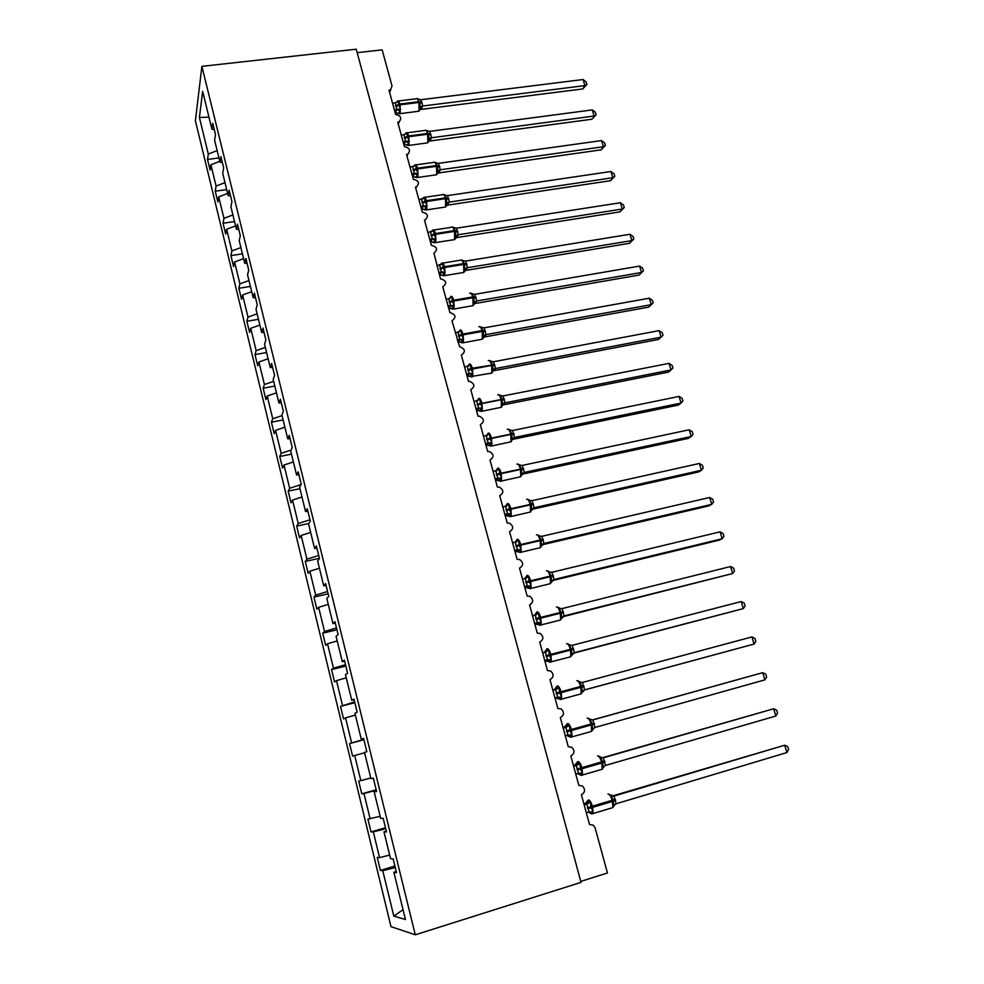 <?xml version="1.0" encoding="UTF-8"?>
<svg xmlns="http://www.w3.org/2000/svg" width="984" height="984" viewBox="0 0 984 984"><rect width="100%" height="100%" fill="white"/><g stroke="black" fill="none" stroke-linecap="round" stroke-linejoin="round"><path stroke-width="1.48" d="M195.398 120.786L390.992 926.645L415.273 934.8L201.892 66.346L195.398 120.786M394.892 866.055L380.377 870.397L377.229 857.421L379.578 857.642L389.652 855.059M396.208 871.443L393.871 872.291L405.445 919.523L393.809 916.079L382.764 870.729L380.377 870.397M382.764 870.729L395.261 867.556M357.167 52.656L382.149 49.864L392.013 85.879L390.759 89.532L389 90.184L395.629 114.476C400.722 115.534 401.939 117.92 399.27 121.647L397.733 122.176L404.436 146.702C409.701 147.871 410.845 150.331 407.856 154.082L406.552 154.488L413.317 179.248C418.766 180.539 419.824 183.061 416.49 186.812L415.469 187.108L422.296 212.101C427.929 213.54 428.889 216.136 425.186 219.862L424.461 220.047L431.361 245.287C437.179 246.898 438.04 249.53 433.944 253.22L440.512 278.804C446.515 280.575 447.265 283.281 442.775 286.885L449.959 312.617C455.85 314.572 456.527 317.303 451.988 320.821L459.651 346.774C465.272 348.963 465.838 351.731 461.336 355.089L468.519 381.362L469.429 381.288C474.78 383.698 475.235 386.503 470.795 389.701L478.039 416.244L479.306 416.183C484.386 418.778 484.731 421.607 480.34 424.67L487.658 451.471L489.257 451.447C494.066 454.202 494.3 457.056 489.983 459.983L497.375 487.068L499.282 487.08C503.833 489.983 503.98 492.849 499.724 495.653L507.203 523.021L509.392 523.107C513.697 526.12 513.746 528.986 509.564 531.704L517.117 559.342L519.589 559.502C523.648 562.627 523.623 565.492 519.515 568.112L527.141 596.046L529.859 596.279C533.709 599.49 533.611 602.368 529.564 604.902L537.264 633.13L540.204 633.45C543.857 636.734 543.697 639.612 539.712 642.085L547.498 670.596L550.646 671.002C554.115 674.347 553.894 677.238 549.97 679.649L557.842 708.468L561.175 708.947C564.484 712.354 564.201 715.245 560.339 717.607L568.285 746.733L571.802 747.299C574.951 750.755 574.631 753.646 570.818 755.97L578.85 785.404L582.516 786.056C585.529 789.549 585.16 792.44 581.396 794.74L589.527 824.494L593.34 825.219L595.111 827.901L607.448 872.968L580.769 881.406M385.494 827.729L371.017 831.923L367.905 819.082L380.168 816.326M379.578 857.642L373.317 831.911L371.017 831.923M373.317 831.911L385.716 828.676M376.183 789.795L361.768 793.842L358.68 781.136L370.784 778M370.156 818.959L363.969 793.498L361.768 793.842M363.969 793.498L376.282 790.201M363.908 739.722L349.541 743.584L363.834 739.414M360.845 780.693L354.707 755.491L352.604 756.155L349.541 743.584M354.707 755.491L364.609 752.772M354.83 702.699L340.513 706.414L354.621 701.863M351.62 742.809L345.556 717.877L343.539 718.861L340.513 706.414M345.556 717.877L355.384 715.097M345.839 666.045L331.559 669.612L333.465 668.21L345.507 664.704M342.493 705.319L336.491 680.645L334.56 681.937L331.559 669.612M336.491 680.645L346.245 677.816M336.946 629.76L322.715 633.192L324.523 631.494L336.491 627.915M333.465 668.21L327.524 643.782L325.679 645.393L322.715 633.192M327.524 643.782L337.217 640.916M328.127 593.832L313.945 597.14L315.679 595.135L327.561 591.507M324.523 631.494L318.644 607.312L316.885 609.219L313.945 597.14M318.644 607.312L328.275 604.385M319.406 558.272L305.261 561.446L306.922 559.158L318.718 555.468M315.679 595.135L309.849 571.2L308.177 573.401L305.261 561.446M309.849 571.2L319.419 568.235M308.841 523.476L296.676 526.108L298.25 523.525L309.972 519.786M306.922 559.158L301.153 535.456L299.554 537.941L296.676 526.108M301.153 535.456L310.649 532.442M299.935 488.679L288.164 491.127L289.665 488.261L301.03 484.558M298.25 523.525L292.531 500.069L291.018 502.836L288.164 491.127M292.531 500.069L301.977 497.018M291.473 454.141L279.751 456.49L281.166 453.341L291.092 450.045M289.665 488.261L284.007 465.038L282.568 468.089L279.751 456.49M284.007 465.038L293.392 461.939M283.097 419.934L271.412 422.185L272.74 418.778L282.039 415.617M281.166 453.341L275.557 430.352L274.204 433.673L271.412 422.185M275.557 430.352L284.88 427.216M274.807 386.072L263.146 388.213L264.413 384.547L273.65 381.349M272.74 418.778L267.205 396.011L265.914 399.59L263.146 388.213M267.205 396.011L276.467 392.825M266.59 352.53L254.979 354.584L256.16 350.648L265.348 347.413M264.413 384.547L258.927 362.001L257.71 365.851L254.979 354.584M258.927 362.001L268.128 358.779M258.46 319.32L246.873 321.276L247.993 317.094L257.119 313.81M256.16 350.648L250.723 328.324L249.592 332.432L246.873 321.276M250.723 328.324L259.874 325.064M250.403 286.418L238.854 288.287L239.899 283.847L248.964 280.538M247.993 317.094L242.605 294.979L241.535 299.333L238.854 288.287M242.605 294.979L251.695 291.682M242.433 253.847L230.908 255.606L231.892 250.932L240.895 247.587M239.899 283.847L234.573 261.965L233.577 266.553L230.908 255.606M234.573 261.965L243.602 258.62M234.524 221.572L223.048 223.245L223.946 218.337L232.9 214.942M231.892 250.932L226.615 229.26L225.68 234.094L223.048 223.245M226.615 229.26L235.582 225.877M226.701 189.605L215.25 191.191L216.086 186.05L224.992 182.618M223.946 218.337L218.719 196.862L217.858 201.929L215.25 191.191M218.719 196.862L227.636 193.454M393.871 872.291L396.503 872.66L393.133 858.909L390.537 858.663L383.981 831.886L386.318 831.123M383.981 831.886L386.503 831.886L383.17 818.282L380.685 818.417L374.191 791.936L376.54 791.234M374.191 791.936L376.614 791.554L373.317 778.11L370.931 778.602L364.511 752.403L366.835 751.665L363.576 738.369L361.288 739.218L354.941 713.302L357.167 712.207L353.933 699.046L351.743 700.251L345.47 674.606L347.586 673.179L344.4 660.166L342.309 661.703L336.097 636.328L338.127 634.569L334.966 621.691L332.961 623.561L326.823 598.457L328.754 596.365L325.63 583.623L323.724 585.824L317.647 560.991L319.48 558.568L316.393 545.96L314.585 548.482L308.558 523.906L310.317 521.176L307.254 508.703L305.532 511.532L299.579 487.215L301.239 484.177L298.213 471.828L296.578 474.964L290.686 450.893L292.26 447.56L289.271 435.334L287.722 438.778L281.879 414.953L283.38 411.324L280.415 399.233L278.939 402.96L273.171 379.381L274.585 375.457L271.645 363.49L270.268 367.512L264.548 344.179L265.877 339.96L262.974 328.115L261.67 332.42L256.012 309.32L257.267 304.831L254.389 293.109L253.171 297.685L247.562 274.819L248.731 270.059L245.889 258.46L244.745 263.306L239.198 240.662L240.293 235.643L237.476 224.155L236.406 229.26L230.92 206.849L231.941 201.56L229.149 190.195L228.153 195.57L222.728 173.368L223.663 167.833L220.908 156.579L219.986 162.2L214.61 140.232L215.471 134.439L212.741 123.295L211.892 129.162L202.655 91.401L199.408 117.502L208.313 154.07L217.144 150.613M363.637 738.615L361.288 739.218M354.092 699.722L351.743 700.251M344.658 661.236L342.309 661.703M335.323 623.167L332.961 623.561M326.085 585.492L323.724 585.824M316.946 548.223L314.585 548.482M307.906 511.336L305.532 511.532M298.952 474.829L296.578 474.964M290.083 438.692L287.722 438.778M281.326 402.936L278.939 402.96M272.642 367.549L270.268 367.512M264.044 332.506L261.67 332.42M255.545 297.832L253.171 297.685M247.132 263.503L244.745 263.306M238.792 229.518L236.406 229.26M230.539 195.865L228.153 195.57M222.372 162.557L219.986 162.2M208.313 154.07L207.526 159.445L210.121 170.084L210.908 164.783L219.776 161.327M218.94 157.944L207.526 159.445M214.278 129.568L211.892 129.162M216.086 186.05L210.908 164.783M208.94 117.108L199.408 117.502M201.892 66.346L356.233 49.2L581.027 882.377L415.273 934.8M393.809 916.079L403.034 909.696M396.65 102.25L398.311 101.168L398.545 104.575L400.549 109.359L398.631 113.578M420.119 109.827L419.873 102.693L417.523 98.781L420.771 99.728L422.136 103.209L422.64 106.051L421.213 109.372L420.156 109.605M582.786 88.929L584.914 85.596L583.069 79.532L586.181 81.967L586.907 84.378L582.786 88.929L421.189 109.396M586.907 84.378L584.914 85.596L422.64 106.026L420.426 108.215M583.069 79.532L420.771 99.728M392.567 103.234L395.851 102.717L398.311 101.168M395.765 106.518L400.119 104.808L400.23 113.578L395.47 112.656L396.933 109.261L395.187 102.914M394.301 109.593L396.81 109.273L399.504 110.86M400.549 109.359L396.933 109.261M419.787 106.936L422.517 106.038M405.322 134.144L407.032 133.012L407.29 136.481L409.295 141.278L407.29 145.337M428.901 141.511L428.667 134.439L426.306 130.478L429.553 131.389L430.93 134.906L431.447 137.76L429.971 140.958L428.987 141.179M592.27 109.913L595.381 112.299L596.12 114.734L591.95 119.236L429.947 140.983L430.18 139.224L429.221 139.999L431.447 137.76L594.127 116.026L592.27 109.913L429.553 131.389M591.95 119.236L596.12 114.734M401.275 135.115L404.436 134.624L407.032 133.012M404.486 138.412L408.864 136.715L408.987 145.361L404.153 144.439L405.654 141.179L403.907 134.771M403.022 141.536L405.531 141.204L408.237 142.754M409.295 141.278L405.654 141.179M428.581 138.695L431.324 137.76M414.067 166.345L415.851 165.164L416.318 169.469L418.138 173.504L416.035 177.415M437.757 173.504L437.56 166.493L435.58 162.544M601.199 149.826L603.426 146.739L601.556 140.577L604.656 142.914L605.406 145.361L601.199 149.826L437.892 173.049M605.406 145.361L603.426 146.739L440.328 169.765L438.778 172.864M601.556 140.577L438.421 163.344L440.328 169.765M410.057 167.305L415.851 165.164M415.949 177.317L412.911 176.542L414.473 173.418L412.702 166.936M411.829 173.787L414.35 173.43L417.056 174.968M418.138 173.504L414.473 173.418M437.474 170.773L440.205 169.777M435.174 162.471L438.421 163.344M422.886 198.854L424.744 197.624L425.014 201.216L427.056 206.05L424.867 209.789M446.699 205.804L446.527 198.842L444.559 194.857M610.535 180.699L612.823 177.735L610.929 171.511L614.028 173.799L614.779 176.284L610.535 180.699L446.884 205.225M614.779 176.284L612.823 177.735L449.294 202.089L445.567 207.021L445.494 198.682L448.778 199.198L449.294 202.089L447.179 203.959M610.929 171.511L447.376 195.619L448.778 199.198M418.938 199.813L424.744 197.624M421.447 208.989L424.83 209.715L421.767 208.94L423.378 205.951L421.582 199.42M420.721 206.345L423.255 205.976M427.056 206.05L423.378 205.951M446.441 203.159L449.184 202.114M444.116 194.77L447.376 195.619M431.791 231.683L433.723 230.404L434.227 234.844L436.06 238.915L433.796 242.495M455.74 238.411L455.58 231.511L453.624 227.476M619.969 211.868L622.294 209.026L620.387 202.741L623.487 204.98L624.25 207.489L619.969 211.868L455.961 237.71M624.25 207.489L622.294 209.026L458.359 234.733L456.711 237.562M620.387 202.741L456.416 228.202L458.359 234.733L456.109 236.996M427.892 232.63L433.723 230.404M433.833 242.408L430.697 241.646L432.357 238.817L430.549 232.212M430.377 241.72L434.768 242.79M429.701 239.235L432.234 238.829M436.06 238.915L432.357 238.817M455.506 235.852L458.237 234.758M453.157 227.39L456.416 228.202M440.783 264.844L442.788 263.503L443.095 267.217L445.149 272.088L442.8 275.508L443.858 275.852M464.854 271.338L464.509 263.712L461.57 259.936M629.477 243.319L631.863 240.6L629.944 234.266L633.032 236.455L633.794 238.989L629.477 243.319L465.69 270.416M633.794 238.989L631.863 240.6L467.511 267.697L465.801 270.391M629.944 234.266L465.543 261.104L467.511 267.697L465.248 269.973M436.945 265.766L442.788 263.503M442.948 275.422L439.725 274.696L441.435 272.002L439.614 265.336M438.766 272.433L441.312 272.014M445.149 272.088L441.435 272.002M464.645 268.878L467.388 267.722M462.283 260.329L465.543 261.104M450.512 297.143L451.951 296.922L452.492 301.522L454.337 305.606L451.939 308.878L448.839 308.041L450.598 305.507L448.753 298.779L446.084 299.234M474.067 304.597L473.747 297.02L471.803 293.49L470.733 293.146M639.071 275.065L641.519 272.482L639.575 266.086L642.663 268.226L643.438 270.784L639.071 275.065L474.866 303.552M643.438 270.784L641.519 272.482L476.736 300.981L474.989 303.527M639.575 266.086L474.768 294.327L476.736 300.981L474.472 303.281M451.767 308.681L448.507 308.127M447.929 305.975L450.451 305.557M454.337 305.606L450.598 305.507M448.753 298.779L451.951 296.922M473.882 302.223L476.625 301.006M471.496 293.589L474.768 294.327M458.495 332.395L459.737 330.858L461.201 330.686L461.533 334.535L463.612 339.443L461.139 342.518M483.365 338.176L483.292 331.46L481.287 327.242M648.764 307.106L651.26 304.659L649.305 298.201L652.392 300.292L653.167 302.875L648.764 307.106L484.14 337.02M653.167 302.875L651.26 304.659L486.071 334.597L484.263 336.995M649.305 298.201L484.079 327.869L486.071 334.597L483.796 336.909M455.321 333.035L461.201 330.686M460.906 342.321L458.04 341.756L459.86 339.357L457.99 332.555M457.72 341.817L460.573 342.088L458.63 341.177L459.7 339.394M457.179 339.837L459.737 339.369M463.612 339.443L459.86 339.357M483.218 335.888L485.948 334.622M480.795 327.168L484.079 327.869M467.769 366.528L469.061 364.916L470.549 364.769L470.893 368.692L472.972 373.625L470.426 376.54M659.132 330.624L662.207 332.666L662.995 335.273L661.1 337.155L659.132 330.624L493.476 361.755L495.493 368.545L493.661 370.759L658.554 339.455L661.1 337.155L495.493 368.545L493.205 370.87L492.48 364.621L490.462 360.907L489.319 360.525M464.632 367.167L470.549 364.769M470.143 376.294L467.338 375.777L469.208 373.526L467.326 366.663M467.006 375.839L470.487 376.614L468.261 375.138L469.331 373.563L466.514 374.043M472.972 373.625L469.208 373.526M492.627 369.898L495.37 368.569M490.192 361.091L493.476 361.755M477.105 401.005L478.482 399.307L479.983 399.209L480.34 403.194L482.431 408.151L479.811 410.894M669.046 363.367L672.121 365.359L672.908 367.979L671.039 369.947L669.046 363.367L502.972 395.962L505.001 402.825L503.095 404.916L668.419 372.112L671.039 369.947L505.001 402.825L502.713 405.174L501.988 398.926L499.921 395.113L498.74 394.707M474.054 401.644L479.983 399.209M479.454 410.611L476.723 410.143L478.642 408.053L476.748 401.115M476.391 410.217L479.897 410.992L477.966 409.504L478.482 408.089M475.948 408.581L478.519 408.077M482.431 408.151L478.642 408.053M502.147 404.239L504.878 402.862M499.688 395.347L502.972 395.962M486.588 435.814L487.99 434.055L489.515 433.981L490.118 438.876L491.988 443.009L489.294 445.58M679.058 396.417L682.121 398.348L682.921 400.992L681.063 403.059L679.058 396.417L512.553 430.525L514.607 437.449L512.676 439.368L678.394 405.076L681.063 403.059L514.607 437.449L512.307 439.823L511.594 433.575L509.491 429.651L508.248 429.233M483.562 436.466L489.515 433.981M488.851 445.26L486.194 444.842L488.175 442.923L486.268 435.912M485.875 444.928L489.392 445.703L487.732 444.264L488.027 442.96M485.481 443.476L488.052 442.948M491.988 443.009L488.175 442.923M511.754 438.925L514.484 437.486M509.269 429.934L512.553 430.525M496.096 471.004L497.609 469.147L499.134 469.11L499.528 473.23L501.643 478.236L498.876 480.623M689.157 429.774L692.219 431.656L693.031 434.338L691.199 436.49L689.157 429.774L522.246 465.432L524.312 472.431L522.319 474.177L688.456 438.36L691.199 436.49L524.312 472.431L522 474.817L521.299 468.568L519.158 464.546M493.168 471.643L499.134 469.11M498.334 480.253L495.776 479.909L497.818 478.138L495.874 471.065M495.444 479.983L498.986 480.782L497.584 479.405L498.31 478.175L495.1 478.716M501.643 478.236L497.818 478.138M521.458 473.956L524.189 472.455M518.949 464.891L522.246 465.432M505.69 506.539L507.313 504.583L508.863 504.595L509.503 509.651L511.385 513.808L508.556 516.022M531.963 509.355L698.628 471.963L701.42 470.254L534.115 507.756L531.803 510.167L531.102 503.919L528.925 499.786M699.366 463.476L702.428 465.297L703.24 467.99L701.42 470.254L699.366 463.476L532.024 500.684L534.115 507.756L532.135 509.306M502.873 507.178L508.863 504.595M507.892 515.604L505.444 515.321L507.547 513.722L505.591 506.563M505.112 515.395L508.679 516.206M504.829 514.324L507.412 513.746M511.385 513.808L507.547 513.722M531.262 509.355L533.992 507.781M528.728 500.179L532.024 500.684M517.535 551.298L515.222 551.089L517.375 549.662L515.395 542.43L517.117 540.4L518.691 540.437L519.109 544.718L521.237 549.748L518.347 551.778M542.147 544.804L708.886 505.887L711.739 504.337L544.017 543.439L541.692 545.862L541.003 539.638L538.789 535.382L537.362 534.878M544.029 543.451L542.209 544.718M709.673 497.486L712.724 499.257L713.548 501.988L711.739 504.337L709.673 497.486L541.913 536.305L544.017 543.439M512.676 543.07L518.691 540.437M514.89 551.175L518.47 551.987M519.995 550.929L518.113 549.712L514.644 550.29M521.237 549.748L517.375 549.662M541.175 545.099L543.894 543.476M538.605 535.837L541.913 536.305M525.997 578.248L525.456 577.522L527.018 576.562L528.605 576.661L529.048 581.003L531.188 586.058L529.121 588.137L528.223 587.903M552.307 580.634L719.242 540.154L722.17 538.752L554.029 579.49L551.68 581.938L551.003 575.702L548.752 571.347L547.252 570.794M720.079 531.84L723.117 533.549L723.953 536.305L722.17 538.752L720.079 531.84L552.012 572.245L554.029 579.49L552.43 580.486M522.578 579.33L528.605 576.661M527.24 587.362L525.087 587.227L527.301 585.972L525.308 578.666M524.755 587.313L528.359 588.137M524.57 586.624L527.178 585.997M531.188 586.058L527.301 585.972M551.175 581.212L553.906 579.527M548.58 571.864L551.889 572.282M536.587 612.306L535.075 615.209L535.948 614.619L535.419 613.942L538.629 613.241L539.097 617.669L541.237 622.749L539.134 624.729L538.199 624.385M562.639 616.796L732.699 573.512L564.127 615.91L561.778 618.37L561.101 612.146L558.814 607.682L557.251 607.091M730.583 566.526L733.621 568.174L734.47 570.954L732.699 573.512L730.583 566.526L562.098 608.592L564.127 615.91L562.823 616.624M532.578 615.972L538.629 613.241M536.981 623.794L535.062 623.733L537.338 622.651L535.321 615.283M534.73 623.819L538.346 624.656M534.595 623.339L538.297 622.724L539.97 623.868M541.237 622.749L537.338 622.651M561.286 617.694L564.004 615.947M558.666 608.247L561.975 608.629M546.624 649.169L545.185 651.925L545.997 651.359L545.48 650.731L548.764 650.215L549.49 655.602L551.397 659.809L549.256 661.691L548.285 661.248M573.155 653.302L743.326 608.604L574.348 652.699L571.987 655.184L571.31 648.973L568.863 644.299M741.186 601.556L744.224 603.143L745.085 605.959L743.326 608.604L741.186 601.556L572.171 645.344L574.348 652.699L573.426 653.118M542.688 652.982L548.764 650.215M546.747 660.584L545.136 660.621L547.473 659.711L545.431 652.269M544.804 660.707L548.445 661.556M544.718 660.436L547.35 659.747M551.397 659.809L547.473 659.711M571.495 654.557L574.213 652.736M568.85 645.012L572.171 645.344M554.09 690.067L556.157 688.48L555.653 687.89L558.998 687.558L559.49 692.133L561.655 697.262L559.478 699.058L555.308 697.89L557.719 697.164L555.653 689.636L552.897 690.387M584.016 690.116L754.064 644.053L584.656 689.87L582.282 692.379L581.618 686.168L579.269 681.469L577.534 680.768M751.911 636.931L754.937 638.456L755.798 641.297L754.064 644.053L751.911 636.931L582.466 682.441L584.656 689.87M554.951 697.914L558.887 697.262L560.351 698.32M561.655 697.262L557.719 697.164M555.653 689.636L558.998 687.558M581.815 691.801L584.533 689.907M579.145 682.158L582.466 682.441M563.217 728.172L565.861 727.447L563.537 727.976L565.923 725.454L569.342 725.306L570.105 730.866L572.024 735.109L569.81 736.795L566.563 735.429M592.7 729.968L592.048 723.769L589.65 718.935L587.829 718.172M764.912 679.858L766.622 676.992L765.749 674.126L762.735 672.662L764.912 679.858L594.951 727.471L592.86 719.931L762.735 672.662L592.171 720.005M592.503 719.993L589.65 718.935M565.296 735.786L568.063 735.011L565.861 727.447M572.024 735.109L568.063 735.011M565.984 727.41L569.342 725.306M592.233 729.439L594.951 727.471M589.539 719.685L592.86 719.931M573.647 766.364L576.292 765.601L573.906 765.946L576.304 763.399L579.797 763.436L580.572 769.094L582.503 773.35L580.24 774.937L577.522 773.535M603.229 767.938L602.577 761.751L600.129 756.794L598.235 755.97M775.859 716.02L777.557 713.043L776.671 710.153L773.658 708.763L775.859 716.02L605.492 765.429L603.376 757.803L773.658 708.763L602.073 757.84M602.393 757.877L600.129 756.794M573.561 766.044L575.369 765.097M575.751 774.051L578.518 773.252L576.292 765.601M582.503 773.35L578.518 773.252M576.415 765.564L579.797 763.436M602.774 767.459L605.492 765.429M600.043 757.619L603.376 757.803M584.188 804.961L586.845 804.174L584.385 804.322L586.796 801.751L590.351 801.985L590.904 806.794L593.094 811.997L590.794 813.485L588.42 812.095M613.856 806.314L613.216 800.127L610.732 795.047L608.739 794.162M786.929 752.551L788.602 749.464L787.717 746.536L784.703 745.208L786.929 752.551L616.132 803.78L613.991 796.081L784.703 745.208L612.269 796.007M612.515 796.081L614.114 796.044L610.732 795.047M584.041 804.42L586.009 803.288M586.316 812.722L589.096 811.898L586.845 804.174M593.094 811.997L589.096 811.898M586.968 804.125L590.351 801.985M613.413 805.896L616.132 803.78M610.658 795.933L613.991 796.081M417.88 111.34L419.098 110.811L418.84 102.459L422.136 103.209M396.577 101.905L397.474 101.106C398.262 100.306 399.073 101.278 399.91 104.046L400.119 104.808L418.84 102.459L418.631 101.709C417.782 98.954 416.958 97.982 416.134 98.794L398.446 100.983M421.927 102.459L418.631 101.709L399.91 104.046L395.556 105.755M421.213 109.372L421.226 107.699L418.877 111.204L399.344 113.763M398.483 113.381L395.457 112.631M426.65 142.975L427.88 142.52L427.634 134.23L430.93 134.906M405.224 133.75L406.134 132.926C406.946 132.09 407.782 133.098 408.655 135.952L408.864 136.715L427.634 134.23L427.425 133.467C426.552 130.626 425.691 129.617 424.842 130.466L407.13 132.791M430.721 134.131L427.425 133.467L408.655 135.952L404.276 137.649M429.221 139.999L427.696 142.84L408.065 145.546M407.179 145.189L404.141 144.414M413.292 170.613L417.696 168.94L417.979 177.194L416.884 177.649M435.518 174.931L436.736 174.525L436.527 166.308L439.811 166.899M413.957 165.902L414.879 165.041C415.715 164.168 416.589 165.214 417.487 168.166L417.696 168.94L436.527 166.308L436.306 165.533C435.408 162.594 434.51 161.56 433.624 162.434L415.9 164.894M439.602 166.124L436.306 165.533L417.487 168.166L413.083 169.838M415.974 177.292L412.911 176.517M440.328 169.789L438.101 171.979M438.815 172.84L439.245 171.032L436.588 174.771L417.831 177.44L414.719 176.825M422.185 203.135L426.626 201.474L426.872 209.666L425.777 210.059M422.776 198.362L423.698 197.477C424.571 196.566 425.469 197.636 426.404 200.699L426.626 201.474L445.494 198.682L445.285 197.907C444.337 194.869 443.415 193.799 442.505 194.709L424.756 197.317M448.569 198.411L445.285 197.907L426.404 200.699L421.976 202.36M444.473 207.181L426.761 209.838L423.403 209.149M425.961 207.489L423.218 206M431.164 235.975L435.629 234.34L435.777 242.556L454.645 239.579L454.559 231.388L457.831 231.806M431.681 231.129L432.616 230.219C433.501 229.272 434.436 230.379 435.408 233.54L435.629 234.34L454.559 231.388L454.337 230.6C453.353 227.452 452.394 226.357 451.459 227.292L433.698 230.047M457.609 231.019L454.337 230.6L435.408 233.54L430.943 235.176M453.513 239.764L454.879 239.432L456.564 236.012M434.953 240.33L432.21 238.866M456.736 237.538L457.732 235.533L456.576 236M440.229 269.136L444.719 267.513L444.916 275.557L463.808 272.457L463.71 264.401L466.969 264.745M440.672 264.204L441.607 263.269C442.529 262.298 443.489 263.441 444.51 266.713L444.719 267.513L463.71 264.401L463.489 263.601C462.468 260.354 461.471 259.222 460.512 260.194L442.726 263.085M466.748 263.946L463.489 263.601L444.51 266.713L440.008 268.337M462.64 272.654L463.894 272.408L466.551 268.152L465.124 270.514M444.03 273.478L441.287 272.039M442.837 275.495L439.725 274.684M449.381 302.617L453.907 301.018L454.079 308.964L453.021 309.234M471.865 305.876L473.058 305.667L472.947 297.746L476.207 297.992M449.393 298.57L450.684 296.651C451.644 295.643 452.64 296.836 453.686 300.206L453.907 301.018L472.947 297.746L472.726 296.934C471.656 293.576 470.635 292.408 469.639 293.404M475.985 297.193L472.726 296.934L453.686 300.206L449.159 301.805M450.254 298.066L450.451 297.156M453.193 306.971L450.524 305.52M475.026 303.502L474.386 303.638M458.63 336.43L463.181 334.855L463.378 342.666L462.296 342.949M481.176 339.418L482.406 339.197L482.271 331.411L485.518 331.583M459.897 330.292C460.881 329.369 461.902 330.624 462.96 334.031L463.181 334.855L482.271 331.411L482.049 330.599C480.979 327.205 479.934 325.962 478.901 326.885M485.296 330.772L482.049 330.599L462.96 334.031L458.409 335.618M459.417 331.891L459.626 330.895M462.455 340.784L459.922 339.345M484.804 335.04L482.406 339.197L463.156 342.776L460.573 342.088M467.966 370.587L472.554 369.025L472.751 376.7L471.656 376.995M490.598 373.305L491.84 373.071L491.692 365.408L494.94 365.494M469.208 364.264C470.217 363.428 471.25 364.744 472.332 368.201L472.554 369.025L491.692 365.408L491.471 364.597C490.389 361.153 489.319 359.849 488.261 360.697M494.706 364.67L472.332 368.201L467.744 369.763M468.667 366.036L468.876 364.953M471.803 374.941L469.417 373.502M477.4 405.076L482.012 403.538L482.234 411.078L481.102 411.398M500.106 407.536L501.373 407.278L501.213 399.762L504.435 399.738M478.605 398.582C479.638 397.831 480.696 399.209 481.791 402.714L482.012 403.538L501.213 399.762L500.979 398.926C499.884 395.445 498.79 394.08 497.707 394.83M504.214 398.914L477.178 404.252M478.027 400.525L478.224 399.356M481.25 409.43L478.999 408.003M486.932 439.922L491.569 438.409L491.803 445.813L490.659 446.133M509.712 442.099L510.991 441.828L510.819 434.448L514.042 434.338M488.089 433.231C489.159 432.566 490.241 434.018 491.348 437.56L491.569 438.409L510.819 434.448L510.585 433.612C509.478 430.082 508.371 428.643 507.252 429.319M513.808 433.501L486.699 439.073M487.474 435.371L487.67 434.092M490.795 444.276L488.691 442.862M496.551 475.112L501.225 473.624L501.471 480.893L500.315 481.238M519.417 477.019L520.721 476.736L520.524 469.479L523.734 469.282M497.683 468.236C498.777 467.658 499.884 469.171 500.991 472.763L501.225 473.624L520.524 469.479L520.29 468.63C519.171 465.063 518.039 463.562 516.895 464.141M523.5 468.433L496.317 474.263M497.018 470.549L497.203 469.171M500.425 479.466L498.47 478.076M506.268 510.659L510.979 509.195L511.237 516.342L510.069 516.686M529.22 512.295L530.536 512L530.339 504.866L533.537 504.571M507.363 503.599C508.494 503.119 509.614 504.694 510.745 508.334L510.979 509.195L530.339 504.866L530.093 504.017C528.962 500.389 527.805 498.827 526.637 499.318M533.303 503.722L506.034 509.798M506.662 506.083L506.846 504.595M510.167 515.026L507.387 513.759M505.542 506.576L505.837 505.801M516.096 546.575L520.831 545.124L521.102 552.147L519.921 552.504M539.134 547.928L540.462 547.621L540.241 540.622L543.426 540.216M517.141 539.318C518.31 538.924 519.454 540.573 520.597 544.263L520.831 545.124L540.241 540.622L539.995 539.761C538.851 536.083 537.67 534.46 536.464 534.853M543.193 539.355L515.85 545.702M516.416 541.987L516.575 540.388M542.098 544.484L540.462 547.621L519.982 552.504L517.498 550.819L518.31 549.576M515.173 542.491L515.591 541.483M538.924 535.517L539.626 536.022M526.01 582.86L530.782 581.433L531.077 588.334L529.872 588.703M549.146 583.942L550.486 583.61L550.24 576.735L553.426 576.23M527.03 575.394C528.223 575.099 529.392 576.821 530.548 580.56L530.782 581.433L550.24 576.735L550.007 575.861C548.838 572.147 547.633 570.449 546.403 570.757M553.18 575.369L525.776 581.974M526.255 578.248L526.415 576.526M529.933 587.214L527.141 586.009M524.866 578.777L525.456 577.522M536.034 619.514L540.843 618.112L541.151 624.889L539.933 625.27M559.269 620.314L560.609 619.981L560.351 613.216L563.524 612.614M537.006 611.851C538.236 611.654 539.429 613.438 540.597 617.226L540.843 618.112L560.351 613.216L560.117 612.343C558.937 608.579 557.707 606.796 556.44 607.017M563.279 611.74L535.788 618.629M536.218 614.889L536.341 613.044M539.257 624.656L538.162 622.823M534.607 615.455L535.419 613.942M558.937 607.804L560.031 608.493M546.157 656.549L551.003 655.172L551.323 661.826L550.105 662.22M569.49 657.066L570.843 656.722L570.572 650.08L573.721 649.379M547.092 648.677C548.359 648.579 549.576 650.436 550.757 654.274L551.003 655.172L570.572 650.08L570.326 649.194C569.133 645.381 567.879 643.536 566.575 643.647M573.475 648.493L545.911 655.651M546.28 651.9L546.378 649.92M549.429 661.605L548.371 659.932M550.105 660.904L547.313 659.76M544.373 652.54L545.48 650.731M569.096 644.495L570.474 645.295M556.39 693.966L561.274 692.613L561.606 699.157L560.388 699.55M579.834 694.212L581.175 693.843L580.892 687.324L584.029 686.512M557.288 685.885C558.58 685.885 559.822 687.828 561.015 691.715L561.274 692.613L580.892 687.324L580.634 686.426C579.428 682.564 578.162 680.645 576.821 680.657M583.783 685.614L556.144 693.068M556.452 689.292L556.526 687.176M559.699 698.947L558.703 697.41M554.053 690.079L555.653 687.89M579.342 681.555L581.212 682.49M566.735 731.776L571.643 730.46L571.987 736.881L570.769 737.287M590.277 731.739L591.618 731.37L591.31 724.962L594.447 724.039M567.583 723.486C568.912 723.584 570.179 725.602 571.397 729.538L571.643 730.46L591.31 724.962L591.064 724.052C589.846 720.14 588.543 718.135 587.165 718.062M594.201 723.129L566.476 730.866M570.08 736.684L569.133 735.282M570.708 736.143L568.002 735.023M565.825 727.447L567.67 725.036M593.77 728.135L592.725 729.845M577.178 769.992L582.122 768.689L582.491 775.011L581.273 775.417M600.843 769.673L602.171 769.279L601.851 762.994L604.976 761.948M577.989 761.481C579.355 761.69 580.646 763.781 581.876 767.766L582.122 768.689L601.851 762.994L601.593 762.071C600.363 758.111 599.035 756.032 597.632 755.847L597.46 755.884M604.717 761.038L576.932 769.07M580.585 774.826L579.674 773.535M581.175 774.346L578.604 773.227M576.255 765.614L578.1 763.129M604.004 766.388L603.254 767.791M587.731 808.602L592.725 807.335L593.094 813.534L591.888 813.965M611.507 807.999L612.835 807.606L612.503 801.419L615.603 800.263M587.005 801.456L588.506 799.869C589.896 800.189 591.224 802.366 592.466 806.4L592.725 807.335L612.503 801.419L612.245 800.484C610.99 796.474 609.637 794.322 608.198 794.026L607.915 794.113M615.344 799.34L587.485 807.667M591.187 813.374L590.338 812.181M591.741 812.956L589.305 811.849M586.796 804.174L588.641 801.628M614.459 804.974L613.893 806.142M425.186 219.862L424.682 220.847M416.49 186.812L415.789 188.288M407.856 154.082L406.982 156.05M399.27 121.647L398.274 124.132M390.759 89.532L389.627 92.508M417.72 98.781L417.056 98.609M426.539 130.466L425.789 130.269M435.432 162.446L434.608 162.225M444.399 194.746L443.513 194.475M453.452 227.353L452.505 227.058M433.759 242.458L432.124 241.781M442.8 275.508L440.795 274.721M450.488 305.557L449.012 307.721L454.018 309.001L473.058 305.667L475.813 301.252M481.336 327.266L479.983 326.663M458.556 332.371L459.86 330.353M470.487 376.614L491.84 373.071L494.042 369.111M467.806 366.515L469.122 364.387M479.909 410.992L481.693 411.312L501.373 407.278L503.414 403.502M477.154 400.992L478.47 398.766M489.417 445.715L491.114 446.084L510.991 441.828L512.922 438.224M486.613 435.74L487.916 433.477M499.036 480.795L500.635 481.213L520.721 476.736L522.541 473.292M519.134 464.546L517.855 464.104M496.17 470.733L497.461 468.532M508.334 513.636L507.498 514.915L510.253 516.674L530.536 512L532.27 508.716M528.888 499.774L527.559 499.306M505.837 506.071L507.092 503.943M515.591 541.766L516.821 539.699M528.371 585.874L527.584 587.104L529.822 588.703L550.486 583.61L552.049 580.621M525.149 578.715L526.661 575.824M538.543 622.564L537.756 623.758L539.761 625.27L560.609 619.981L562.098 617.14M548.814 659.624L548.014 660.805L549.822 662.207L570.843 656.722L572.257 654.016M568.863 644.311L567.337 643.745M559.183 697.078L558.814 698.972L561.606 699.157L581.175 693.843L582.528 691.285M555.394 689.021L556.772 686.401M569.662 734.925L569.146 736.672L571.987 736.881L591.618 731.37L592.909 728.935M566.169 725.036L567.018 724.027M580.24 773.166L579.601 774.777L582.491 775.011L602.171 769.279L603.401 766.991M576.526 763.055L577.362 762.034M590.929 811.825L590.154 813.276L593.094 813.534L612.835 807.606L614.016 805.441"/></g></svg>
